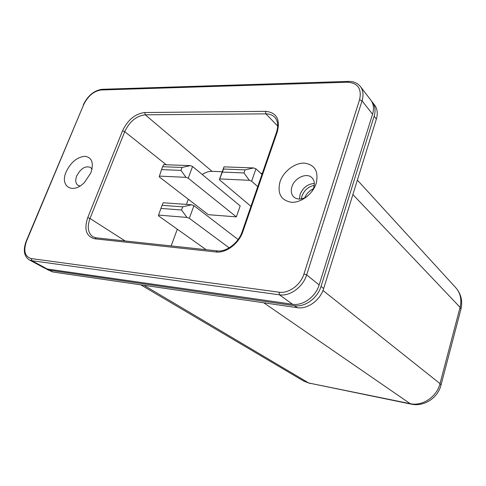 <?xml version="1.0" encoding="UTF-8"?>
<svg xmlns="http://www.w3.org/2000/svg" width="486" height="486" viewBox="0 0 486 486"><rect width="100%" height="100%" fill="white"/><g stroke="black" fill="none" stroke-linecap="round" stroke-linejoin="round"><path stroke-width="0.73" d="M92.024 169.25L90.554 167.433C85.408 165.562 80.804 168.381 76.733 175.889C75.123 180.215 75.494 183.325 77.845 185.227L80.081 185.968M66.199 171.722C59.474 186.387 72.736 194.74 84.449 182.469L90.87 172.876C94.011 163.035 92.042 157.494 84.965 156.273C77.159 157.045 70.907 162.196 66.199 171.722M312.042 191.308L313.689 187.815C314.916 183.672 314.363 180.342 312.024 177.821C306.952 172.22 294.589 177.785 291.952 186.721C290.652 191.004 291.26 194.43 293.781 196.994C297.438 199.904 301.891 199.722 307.14 196.447M314.333 183.471C307.693 183.957 302.954 187.608 300.099 194.418L299.467 199.072M280.033 181.728C277.154 193.44 280.914 200.293 291.314 202.273C300.974 202.99 312.808 194.078 316.186 183.416C318.822 171.418 314.861 164.657 304.297 163.12C294.674 162.767 283.453 171.424 280.033 181.728M314.248 185.342C308.367 186.612 304.26 190.208 301.915 196.137L301.32 198.908M222.193 171.746L212.024 171.333C208.816 171.248 205.566 172.311 202.273 174.517M188.313 199.266L186.424 204.406M177.299 229.198L171.139 245.922M262.319 173.374L260.812 173.314M236.348 216.871L240.175 205.9L192.571 166.485L188.228 178.198L236.348 216.871L208.336 214.697L159.183 176.819L161.546 169.59L180.956 170.386L182.056 167.451L162.64 166.71L161.546 169.59M371.608 101.264L372.44 102.242C375.198 106.015 375.763 110.68 374.135 116.245L321.021 286.424C317.589 298.21 304.74 307.462 294.486 305.682L49.523 270.228L45.781 268.649M372.44 102.242L374.651 105.122C377.403 108.888 377.974 113.542 376.358 119.082L323.658 288.532C320.256 300.269 307.462 309.461 297.244 307.674L52.78 271.99L46.875 269.372M304.746 197.826C306.453 193.732 309.315 190.737 313.312 188.835M372.562 114.234L362.058 100.809C363.753 95.128 363.212 90.384 360.436 86.581L370.879 100.201C373.637 103.98 374.202 108.657 372.562 114.234L319.15 284.924C315.7 296.752 302.808 306.046 292.536 304.266L47.215 268.989L44.572 268.126L29.239 259.864L31.894 260.715L47.215 268.989M255.928 168.836L251.627 181.205L249.306 180.312L219.69 178.921L219.338 179.674L224.028 166.856L253.625 167.937L255.928 168.836L261.972 174.377M251.627 181.205L257.738 186.636M219.338 179.674L250.94 206.313M223.481 169.037L222.388 172.08L243.978 172.961L245.066 169.869L223.481 169.037L224.028 166.856M162.075 205.329L160.909 208.433L181.576 209.995L182.742 206.829L162.075 205.329L163.229 202.771L191.581 204.764L193.944 205.657L238.091 239.525M193.944 205.657L189.321 218.305L229.149 247.842M189.321 218.305L186.946 217.418L158.588 215.104L158.4 215.766L206.137 249.695M162.64 166.71L163.721 164.657L190.354 165.629L192.571 166.485M188.228 178.198L185.998 177.347L159.359 176.102M158.588 215.104L160.909 208.433M181.576 209.995L186.946 217.418M191.581 204.764L182.742 206.829M243.978 172.961L249.306 180.312M253.625 167.937L245.066 169.869M219.69 178.921L222.388 172.08M180.956 170.386L185.998 177.347M190.354 165.629L182.056 167.451M376.358 119.082L374.135 116.245M323.658 288.532L321.021 286.424M297.244 307.674L294.486 305.682M52.78 271.99L49.523 270.228M310.366 383.563L303.677 381.054L308.762 383.004L143.923 285.294M411.077 404.109L410.19 403.678C422.358 406.496 436.823 396.862 440.012 383.618L441.045 384.93C438.001 397.943 423.907 407.092 411.077 404.109L308.762 383.004L410.19 403.678L263.746 302.784M352.885 194.552L460.078 307.322L440.012 383.618L322.971 290.476M440.917 385.41L460.983 309.005L460.078 307.322C461.882 299.637 460.455 293.113 455.801 287.742L357.374 180.124M303.975 273.922L359.573 99.782C361.936 88.78 357.896 82.93 347.447 82.231L101.179 89.983C93.804 91.07 87.954 95.985 83.635 104.733L26.578 241.026C23.182 250.776 24.762 256.632 31.304 258.582L279.055 292.195C288.611 293.769 300.67 284.996 303.975 273.922L306.648 274.912C303.057 286.995 289.893 296.557 279.474 294.82L31.894 260.715L31.304 258.582M87.735 217.643L122.533 130.807C127.8 119.799 135.217 113.706 144.779 112.527L265.496 111.33C276.485 112.4 280.422 119.234 277.312 131.84L242.909 231.524C239.003 243.541 225.966 253.37 215.997 251.985L94.855 238.802C86.229 236.56 83.853 229.507 87.735 217.643L90.013 218.475C86.988 226.938 87.917 233.013 92.802 236.706L96.046 237.824M292.536 304.266L279.474 294.82L279.055 292.195M319.15 284.924L306.648 274.912L362.058 100.809L359.573 99.782M166.236 164.754L124.726 131.651L90.013 218.475L125.115 240.959M212.024 171.333L145.253 114.805C136.42 115.875 129.58 121.494 124.726 131.651L122.533 130.807M277.719 126.081L265.885 113.858L145.253 114.805L144.779 112.527M276.589 132.046C278.533 125.655 277.919 120.735 274.748 117.284C272.494 115 269.536 113.858 265.885 113.858L265.496 111.33M29.239 259.864C23.948 256.25 22.939 250.011 26.208 241.153L26.578 241.026M26.262 241.032L83.635 104.733M348.079 81.399L102.279 89.29L101.179 89.983M360.436 86.581C357.605 83.057 353.595 81.326 348.413 81.387L347.447 82.231M215.997 251.985L217.394 250.904C226.184 252.155 238.492 243.018 242.137 231.816L242.909 231.524M242.204 231.622L276.498 132.314L277.312 131.84M94.855 238.802L96.325 237.854L217.127 250.879M455.801 287.742C461.056 293.86 462.781 300.949 460.983 309.005L460.801 309.679M303.677 381.054L140.776 284.832M83.294 104.818C87.772 95.718 93.962 90.548 101.878 89.303"/></g></svg>
